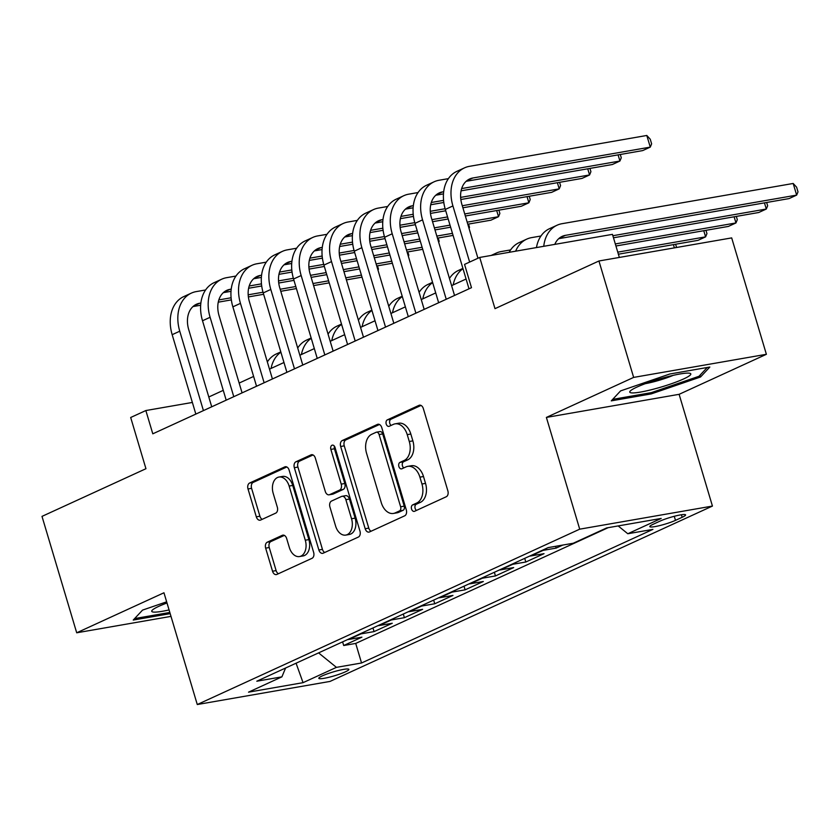 <?xml version="1.0" encoding="UTF-8"?>
<svg xmlns="http://www.w3.org/2000/svg" width="840" height="840" viewBox="0 0 840 840"><rect width="100%" height="100%" fill="white"/><g stroke="black" fill="none" stroke-linecap="round" stroke-linejoin="round"><path stroke-width="1.26" d="M411.548 509.04A3.371 2.257 -99.9 0 0 414.215 511.392A3.371 2.257 -99.9 0 0 414.593 511.277L446.24 496.766A4.809 3.213 -99.9 0 0 447.856 490.822L423.329 408.555A4.809 3.213 -99.9 0 0 419.528 405.185A4.809 3.213 -99.9 0 0 418.992 405.353L387.334 419.864A3.371 2.257 -99.9 0 0 386.211 424.022A3.371 2.257 -99.9 0 0 388.868 426.384A3.371 2.257 -99.9 0 0 389.245 426.269L393.341 424.389A15.393 10.301 -99.9 0 1 395.062 423.854A15.393 10.301 -99.9 0 1 407.232 434.647L409.28 441.494A15.393 10.301 -99.9 0 1 404.103 460.499L400.008 462.378A3.371 2.257 -99.9 0 0 398.874 466.526A3.371 2.257 -99.9 0 0 401.541 468.888A3.371 2.257 -99.9 0 0 401.919 468.772L406.014 466.893A15.393 10.301 -99.9 0 1 407.736 466.358A15.393 10.301 -99.9 0 1 419.906 477.152L421.953 484.008A15.393 10.301 -99.9 0 1 416.776 503.003L412.681 504.882A3.371 2.257 -99.9 0 0 411.548 509.04M407.736 466.358L411.327 465.738A15.393 10.301 -99.9 0 1 423.497 476.522L425.534 483.378A15.393 10.301 -99.9 0 1 420.368 502.373L416.272 504.252A3.371 2.257 -99.9 0 0 415.139 508.41A3.371 2.257 -99.9 0 0 416.462 510.416M421.029 405.437L390.925 419.244A3.371 2.257 -99.9 0 0 389.792 423.402A3.371 2.257 -99.9 0 0 391.115 425.407M395.062 423.854L398.654 423.224A15.393 10.301 -99.9 0 1 410.823 434.018L412.87 440.874A15.393 10.301 -99.9 0 1 407.694 459.869L403.599 461.748A3.371 2.257 -99.9 0 0 402.465 465.906A3.371 2.257 -99.9 0 0 403.788 467.911M345.324 671.853A15.677 2.026 163.4 0 0 348.873 669.375A15.677 2.026 163.4 0 0 338.741 670.425A15.677 2.026 163.4 0 0 322.361 675.853A15.677 2.026 163.4 0 0 318.812 678.332A15.677 2.026 163.4 0 0 328.944 677.282A15.677 2.026 163.4 0 0 345.324 671.853M267.267 542.21A4.809 3.213 -99.9 0 0 265.65 548.142L272.538 571.221A4.809 3.213 -99.9 0 0 276.339 574.591A4.809 3.213 -99.9 0 0 276.875 574.424L312.029 558.306A4.809 3.213 -99.9 0 0 313.645 552.374L289.118 470.106A4.809 3.213 -99.9 0 0 285.317 466.725A4.809 3.213 -99.9 0 0 284.781 466.893L249.627 483.021A4.809 3.213 -99.9 0 0 248.01 488.954L256.316 516.831A4.809 3.213 -99.9 0 0 260.127 520.202A4.809 3.213 -99.9 0 0 260.663 520.034L275.709 513.135A4.809 3.213 -99.9 0 0 277.326 507.203L273.2 493.374A12.863 8.61 -99.9 0 1 278.964 477.046A12.863 8.61 -99.9 0 1 289.139 486.066L305.288 540.225A12.863 8.61 -99.9 0 1 299.523 556.553A12.863 8.61 -99.9 0 1 289.349 547.533L286.661 538.514A4.809 3.213 -99.9 0 0 282.849 535.143A4.809 3.213 -99.9 0 0 282.314 535.301L267.267 542.21L270.858 541.579A4.809 3.213 -99.9 0 0 269.241 547.512L276.119 570.601A4.809 3.213 -99.9 0 0 278.418 573.72M633.644 377.401L546.389 417.417L679.119 394.317L766.385 354.302L633.644 377.401L598.941 260.988L494.991 308.658L479.724 257.439L464.552 264.401L471.492 287.679L152.796 433.818L145.856 410.54L130.683 417.491L145.95 468.709L42 516.38L76.703 632.793L171.003 616.381M546.389 417.417L579.705 529.168L197.274 704.529L163.958 592.778L76.703 632.793M365.19 528.738A4.809 3.213 -99.9 0 0 368.991 532.109A4.809 3.213 -99.9 0 0 369.526 531.941L404.681 515.823A4.809 3.213 -99.9 0 0 406.298 509.88L381.769 427.613A4.809 3.213 -99.9 0 0 377.969 424.242A4.809 3.213 -99.9 0 0 377.433 424.41L342.279 440.528A4.809 3.213 -99.9 0 0 340.662 446.471L365.19 528.738L368.77 528.108A4.809 3.213 -99.9 0 0 371.07 531.226M358.355 537.065L323.201 553.182A4.809 3.213 -99.9 0 1 322.665 553.35A4.809 3.213 -99.9 0 1 318.864 549.98L294.336 467.712A4.809 3.213 -99.9 0 1 295.953 461.769L311 454.87A4.809 3.213 -99.9 0 1 311.535 454.703A4.809 3.213 -99.9 0 1 315.336 458.084L325.28 491.442A4.809 3.213 -99.9 0 0 329.091 494.812A4.809 3.213 -99.9 0 0 329.627 494.644L339.602 490.077A4.809 3.213 -99.9 0 0 341.219 484.134L330.866 449.4A3.371 2.257 -99.9 0 1 332.377 445.127A3.371 2.257 -99.9 0 1 335.034 447.489L359.971 531.132A4.809 3.213 -99.9 0 1 358.355 537.065M598.941 260.988L731.682 237.899L766.385 354.302M342.605 641.865L343.697 645.519L361.904 637.172L348.81 639.45L360.959 633.885A19.604 14.343 -114.6 0 1 359.699 634.032M372.96 627.952L374.052 631.606L392.259 623.259L379.166 625.538L391.304 619.962A19.604 14.343 -114.6 0 1 390.044 620.109M403.305 614.029L404.397 617.683L422.615 609.336L409.521 611.615L421.659 606.05A19.604 14.343 -114.6 0 1 420.399 606.197M433.661 600.117L434.753 603.771L452.959 595.424L439.866 597.702L452.004 592.126A19.604 14.343 -114.6 0 1 450.755 592.274M464.016 586.194L465.098 589.848L483.315 581.5L470.221 583.779L482.36 578.214A19.604 14.343 -114.6 0 1 481.1 578.361M494.361 572.282L495.453 575.936L513.66 567.588L500.567 569.867L512.715 564.291A19.604 14.343 -114.6 0 1 511.455 564.438M524.716 558.359L525.808 562.013L544.016 553.665L530.922 555.944L543.06 550.379A19.604 14.343 -114.6 0 1 541.8 550.525M555.618 546.304L556.154 548.1L562.779 545.066M659.925 521.168L653.247 524.223A15.194 1.964 163.4 0 0 649.813 526.628A15.194 1.964 163.4 0 0 659.621 525.609A15.194 1.964 163.4 0 0 675.486 520.359L682.164 517.293A15.194 1.964 163.4 0 0 685.598 514.889A15.194 1.964 163.4 0 0 675.791 515.907A15.194 1.964 163.4 0 0 659.925 521.168M579.705 529.168L712.436 506.069L330.005 681.429L197.274 704.529M343.697 645.519L355.719 643.429L361.546 662.991L652.922 529.379L627.805 533.746L618.156 525.924M361.546 662.991L336.431 667.359L303.051 682.668L248.525 692.16L281.904 676.851L256.798 681.219L548.163 547.606L573.279 543.239L606.669 527.93L661.196 518.438L627.805 533.746M556.154 548.1L543.06 550.379M525.808 562.013L512.715 564.291M495.453 575.936L482.36 578.214M465.098 589.848L452.004 592.126M434.753 603.771L421.659 606.05M404.397 617.683L391.304 619.962M374.052 631.606L360.959 633.885M355.719 643.429L608.181 527.667M619.343 257.439L612.454 234.35L479.724 257.439M679.119 394.317L712.436 506.069M192.371 402.444L145.856 410.54M466.074 279.017L451.605 285.642M435.719 292.929L421.26 299.565M405.374 306.852L390.905 313.478M375.018 320.764L360.56 327.401M344.673 334.677L330.204 341.313M314.318 348.6L299.849 355.236M283.962 362.512L269.504 369.149M253.617 376.435L239.148 383.072M223.262 390.348L208.803 396.984M529.662 556.091A19.604 14.343 65.4 0 0 530.922 555.944M499.317 570.014A19.604 14.343 65.4 0 0 500.567 569.867M468.962 583.926A19.604 14.343 65.4 0 0 470.221 583.779M438.606 597.849A19.604 14.343 65.4 0 0 439.866 597.702M408.261 611.762A19.604 14.343 65.4 0 0 409.521 611.615M377.906 625.674A19.604 14.343 65.4 0 0 379.166 625.538M281.904 676.851L285.59 668.01M347.56 639.597A19.604 14.343 65.4 0 0 348.81 639.45M318.581 652.89L336.431 667.359M303.051 682.668L296.079 663.201M620.582 390.905L611.279 400.858L651.252 393.897L700.529 376.992L709.832 367.038L669.858 373.989L620.582 390.905M166.666 601.828L142.548 610.102L133.245 620.057L170.184 613.63M700.004 375.218L700.529 376.992M650.905 392.721L651.252 393.897M379.47 424.494L345.87 439.908A4.809 3.213 -99.9 0 0 344.253 445.841L368.77 528.108M399.494 510.919A3.371 2.257 -99.9 0 0 400.628 506.772L379.103 434.553A3.371 2.257 -99.9 0 0 376.435 432.191A3.371 2.257 -99.9 0 0 376.058 432.317L371.742 434.291A15.393 10.301 -99.9 0 0 366.566 453.296L381.286 502.656A15.393 10.301 -99.9 0 0 393.456 513.44A15.393 10.301 -99.9 0 0 395.178 512.904L399.494 510.919L403.084 510.3A3.371 2.257 -99.9 0 0 404.219 506.142L400.628 506.772M376.435 432.191L380.026 431.571A3.371 2.257 -99.9 0 1 382.694 433.933L404.219 506.142M393.456 513.44L397.047 512.82A15.393 10.301 -99.9 0 0 398.769 512.284L395.178 512.904M403.084 510.3L398.769 512.284M313.036 454.965L299.544 461.149A4.809 3.213 -99.9 0 0 297.927 467.082L322.445 549.36A4.809 3.213 -99.9 0 0 324.744 552.478M329.091 494.812L332.671 494.193A4.809 3.213 -99.9 0 0 333.218 494.025L343.193 489.447A4.809 3.213 -99.9 0 0 344.81 483.515L334.457 448.781L330.866 449.4M334.404 446.177A3.371 2.257 -99.9 0 0 334.457 448.781M335.601 526.061A12.863 8.61 -99.9 0 0 345.776 535.091A12.863 8.61 -99.9 0 0 351.54 518.753L345.86 499.674A4.809 3.213 -99.9 0 0 342.048 496.304A4.809 3.213 -99.9 0 0 341.512 496.471L331.538 501.05A4.809 3.213 -99.9 0 0 329.921 506.982L335.601 526.061M345.776 535.091L349.367 534.461A12.863 8.61 -99.9 0 0 355.131 518.133L351.54 518.753M342.048 496.304L345.639 495.673A4.809 3.213 -99.9 0 1 349.44 499.055L355.131 518.133M284.361 535.395L270.858 541.579M299.523 556.553L303.114 555.933A12.863 8.61 -99.9 0 0 308.879 539.606L305.288 540.225M278.964 477.046L282.555 476.427A12.863 8.61 -99.9 0 1 292.73 485.447L308.879 539.606M286.818 466.977L253.218 482.391A4.809 3.213 -99.9 0 0 251.601 488.334L259.906 516.212A4.809 3.213 -99.9 0 0 262.206 519.33M554.799 244.377A24.496 17.934 -114.6 0 1 562.18 236.355A24.496 17.934 -114.6 0 1 565.446 235.347L796.656 195.111L793.181 183.466L561.981 223.703A36.75 26.89 65.4 0 0 557.077 225.225A36.75 26.89 65.4 0 0 543.753 246.298M558.695 238.675L789.065 198.587L796.656 195.111L798 191.856L796.614 187.194L793.181 183.466M557.077 225.225L549.486 228.701A36.75 26.89 65.4 0 0 536.466 247.569M466.127 181.314L642.684 150.591L650.275 147.116L646.8 135.471L469.413 166.341A36.75 26.89 65.4 0 0 464.51 167.864A36.75 26.89 65.4 0 0 452.918 205.947L469.644 262.059M464.51 167.864L456.918 171.339A36.75 26.89 65.4 0 0 445.326 209.422L469.004 288.824M477.95 258.258L461.885 204.383A24.496 17.934 -114.6 0 1 469.613 178.994A24.496 17.934 -114.6 0 1 472.878 177.986L650.275 147.116L651.62 143.85L650.234 139.198L646.8 135.471M683.602 378.956A31.846 4.106 163.4 0 0 689.755 373.264A31.846 4.106 163.4 0 0 666.897 376.897A31.846 4.106 163.4 0 0 636.962 387.072A31.846 4.106 163.4 0 0 630.284 390.989A31.846 4.106 163.4 0 0 647.115 390.737A31.846 4.106 163.4 0 0 683.602 378.956M707.217 367.49L699.006 376.278L651.263 392.658L612.665 399.378M645.288 383.67A21.809 2.814 163.4 0 0 673.187 375.354M167.003 602.962A31.846 4.106 163.4 0 0 152.25 610.197A31.846 4.106 163.4 0 0 153.5 612.077A31.846 4.106 163.4 0 0 169.082 609.934M169.827 612.454L134.631 618.576M613.484 237.783L758.72 212.51L766.3 209.034L764.463 202.871M612.864 235.725L766.3 209.034L767.645 205.769L766.668 202.493M540.971 235.998L531.625 237.615A36.75 26.89 65.4 0 0 526.722 239.138A36.75 26.89 65.4 0 0 515.634 251.191M526.722 239.138L519.131 242.613A36.75 26.89 65.4 0 0 509.156 252.315M615.93 245.994L728.364 226.422L735.956 222.947L734.118 216.793M615.311 243.936L735.956 222.947L737.3 219.691L736.323 216.405M510.615 249.911L501.281 251.538A36.75 26.89 65.4 0 0 496.367 253.05A36.75 26.89 65.4 0 0 492.807 255.161M618.376 254.205L698.009 240.345L705.6 236.859L703.763 230.706M617.768 252.147L705.6 236.859L706.944 233.604L705.968 230.328M462.913 268.401L458.43 270.449A36.75 26.89 65.4 0 0 449.463 278.439M462.998 268.695A36.75 26.89 65.4 0 0 453.169 284.928M675.612 244.241L676.589 247.485M449.915 277.746L449.284 277.851M432.558 282.314L428.085 284.371A36.75 26.89 65.4 0 0 419.108 292.352M432.642 282.608A36.75 26.89 65.4 0 0 422.814 298.851M674.384 247.863L673.418 244.629M448.403 178.637L439.058 180.264A36.75 26.89 65.4 0 0 434.154 181.776A36.75 26.89 65.4 0 0 422.562 219.859L446.24 299.26M434.154 181.776L426.562 185.262A36.75 26.89 65.4 0 0 414.981 223.346L438.648 302.736M454.534 295.459L431.529 218.305A24.496 17.934 -114.6 0 1 439.257 192.916A24.496 17.934 -114.6 0 1 442.533 191.898L443.678 191.698M435.781 195.237L443.468 193.893M461.066 190.838L612.339 164.514L619.92 161.028L618.093 154.875M461.654 188.57L619.92 161.028L621.275 157.773L620.288 154.487M418.047 192.549L408.713 194.177A36.75 26.89 65.4 0 0 403.798 195.699A36.75 26.89 65.4 0 0 392.217 233.783L415.884 313.183M403.798 195.699L396.218 199.174A36.75 26.89 65.4 0 0 384.626 237.258L408.293 316.659M424.179 309.372L401.184 232.218A24.496 17.934 -114.6 0 1 408.912 206.829A24.496 17.934 -114.6 0 1 412.178 205.821L413.332 205.622M405.426 209.15L413.123 207.816M430.721 204.75L443.804 202.472M460.834 199.511L581.984 178.427L589.575 174.951L587.738 168.787M431.308 202.493L443.562 200.361M460.635 197.39L589.575 174.951L590.919 171.685L589.942 168.409M387.702 206.472L378.357 208.089A36.75 26.89 65.4 0 0 373.454 209.612A36.75 26.89 65.4 0 0 361.862 247.695L385.529 327.096M373.454 209.612L365.862 213.087A36.75 26.89 65.4 0 0 354.27 251.181L377.947 330.572M393.834 323.295L370.829 246.141A24.496 17.934 -114.6 0 1 378.556 220.752A24.496 17.934 -114.6 0 1 381.832 219.734L382.977 219.534M375.07 223.072L382.767 221.728M400.365 218.663L413.459 216.395M430.49 213.423L445.736 210.777M462.903 207.785L551.639 192.35L559.22 188.864L557.382 182.71M400.953 216.405L413.207 214.274M430.29 211.302L445.127 208.719M462.284 205.737L559.22 188.864L560.563 185.609L559.587 182.322M357.346 220.385L348.002 222.012A36.75 26.89 65.4 0 0 343.098 223.535A36.75 26.89 65.4 0 0 331.517 261.618L355.183 341.019M343.098 223.535L335.506 227.01A36.75 26.89 65.4 0 0 323.925 265.094L347.592 344.495M363.479 337.207L340.483 260.053A24.496 17.934 -114.6 0 1 348.201 234.665A24.496 17.934 -114.6 0 1 351.477 233.657L352.622 233.457M344.726 236.985L352.411 235.652M370.02 232.585L383.103 230.307M400.134 227.346L415.38 224.69M432.548 221.708L448.182 218.988M465.35 215.996L521.283 206.262L528.875 202.787L527.037 196.623M370.608 230.328L382.862 228.197M399.935 225.225L414.771 222.642M431.939 219.65L447.562 216.93M464.73 213.948L528.875 202.787L530.219 199.521L529.242 196.245M419.57 291.669L418.94 291.774M402.203 296.237L397.73 298.284A36.75 26.89 65.4 0 0 388.762 306.274M402.297 296.531A36.75 26.89 65.4 0 0 392.469 312.764M327.002 234.308L317.656 235.924A36.75 26.89 65.4 0 0 312.753 237.447A36.75 26.89 65.4 0 0 301.161 275.531L324.828 354.931M312.753 237.447L305.161 240.922A36.75 26.89 65.4 0 0 293.57 279.017L317.247 358.407M333.133 351.131L310.128 273.977A24.496 17.934 -114.6 0 1 317.856 248.588A24.496 17.934 -114.6 0 1 321.121 247.569L322.276 247.37M314.37 250.908L322.067 249.564M339.665 246.498L352.758 244.23M369.789 241.259L385.024 238.613M402.192 235.62L417.827 232.901M434.994 229.918L450.629 227.199M467.796 224.207L490.928 220.185L498.519 216.699L496.681 210.546M340.253 244.241L352.506 242.109M369.579 239.138L384.426 236.554M401.583 233.572L417.218 230.853M434.385 227.861L450.019 225.141M467.187 222.159L498.519 216.699L499.863 213.444L498.887 210.158M389.214 305.582L388.584 305.687M371.858 310.149L367.374 312.207A36.75 26.89 65.4 0 0 358.407 320.187M371.942 310.443A36.75 26.89 65.4 0 0 362.114 326.687M296.646 248.22L287.301 249.847A36.75 26.89 65.4 0 0 282.397 251.37A36.75 26.89 65.4 0 0 270.806 289.454L294.483 368.844M282.397 251.37L274.806 254.846A36.75 26.89 65.4 0 0 263.225 292.929L286.892 372.33M302.778 365.043L279.772 287.889A24.496 17.934 -114.6 0 1 287.5 262.5A24.496 17.934 -114.6 0 1 290.776 261.492L291.921 261.293M284.025 264.821L291.711 263.487M309.309 260.421L322.403 258.142M339.433 255.181L354.68 252.525M371.847 249.543L387.471 246.823M404.649 243.831L420.273 241.112M437.441 238.13L453.075 235.41M309.897 258.163L322.161 256.022M339.234 253.06L354.07 250.478M371.238 247.485L386.862 244.766M404.03 241.784L419.664 239.064M436.832 236.072L452.466 233.352M468.531 224.081L469.518 227.357L469.056 228.459M358.858 319.494L358.229 319.61M341.502 324.072L337.029 326.119A36.75 26.89 65.4 0 0 328.052 334.11M341.596 324.366A36.75 26.89 65.4 0 0 331.769 340.599M266.291 262.143L256.956 263.76A36.75 26.89 65.4 0 0 252.042 265.283A36.75 26.89 65.4 0 0 240.46 303.366L264.127 382.767M252.042 265.283L244.461 268.758A36.75 26.89 65.4 0 0 232.869 306.852L256.536 386.243M272.423 378.966L249.428 301.812A24.496 17.934 -114.6 0 1 257.156 276.413A24.496 17.934 -114.6 0 1 260.421 275.405L261.576 275.205M253.67 278.744L261.366 277.399M278.964 274.334L292.047 272.066M309.078 269.094L324.324 266.448M341.492 263.456L357.126 260.736M374.294 257.754L389.928 255.035M407.096 252.042L422.719 249.322M279.552 272.076L291.806 269.945M308.879 266.973L323.715 264.39M340.882 261.408L356.517 258.689M373.685 255.696L389.308 252.977M406.476 249.995L422.111 247.275M438.186 237.993L439.163 241.28L438.711 242.372M328.514 333.417L327.883 333.522M311.157 337.985L306.673 340.043A36.75 26.89 65.4 0 0 297.707 348.022M311.241 338.279A36.75 26.89 65.4 0 0 301.413 354.512M235.946 276.056L226.601 277.683A36.75 26.89 65.4 0 0 221.697 279.206A36.75 26.89 65.4 0 0 210.105 317.289L233.772 396.68M221.697 279.206L214.106 282.681A36.75 26.89 65.4 0 0 202.514 320.764L226.191 400.166M242.078 392.879L219.072 315.725A24.496 17.934 -114.6 0 1 226.8 290.336A24.496 17.934 -114.6 0 1 230.076 289.328L231.221 289.118M223.314 292.656L231.011 291.322M248.609 288.256L261.702 285.978M278.733 283.017L293.979 280.361M311.147 277.379L326.77 274.659M343.938 271.667L359.572 268.947M376.74 265.965L392.375 263.245M249.197 285.999L261.45 283.857M278.534 280.885L293.37 278.313M310.527 275.32L326.161 272.601M343.329 269.619L358.964 266.899M376.131 263.907L391.755 261.188M407.831 251.916L408.807 255.192L408.356 256.295M298.158 347.33L297.528 347.445M280.802 351.907L276.329 353.955A36.75 26.89 65.4 0 0 267.351 361.945M280.885 352.202A36.75 26.89 65.4 0 0 271.058 368.435M205.59 289.979L196.245 291.596A36.75 26.89 65.4 0 0 191.341 293.118A36.75 26.89 65.4 0 0 179.76 331.202L203.427 410.603M191.341 293.118L183.75 296.594A36.75 26.89 65.4 0 0 172.168 334.688L195.835 414.078M211.722 406.802L188.727 329.647A24.496 17.934 -114.6 0 1 196.445 304.248A24.496 17.934 -114.6 0 1 199.721 303.24L200.865 303.041M192.969 306.579L200.655 305.235M218.264 302.169L231.347 299.891M248.378 296.93L263.623 294.284M280.791 291.291L296.425 288.572M313.593 285.59L329.217 282.87M346.385 279.877L362.019 277.158M218.852 299.911L231.105 297.78M248.178 294.808L263.014 292.226M280.182 289.244L295.806 286.524M312.974 283.531L328.608 280.812M345.776 277.83L361.41 275.111M377.486 265.829L378.462 269.115L378.01 270.207M681.408 514.763L682.164 517.293M674.279 516.295L675.486 520.359M420.368 502.373L416.776 503.003M425.534 483.378L421.953 484.008M423.497 476.522L419.906 477.152M403.599 461.748L400.008 462.378M407.694 459.869L404.103 460.499M412.87 440.874L409.28 441.494M410.823 434.018L407.232 434.647M390.925 419.244L387.334 419.864M420.094 405.163L418.992 405.353M416.272 504.252L412.681 504.882M344.253 445.841L340.662 446.471M345.87 439.908L342.279 440.528M378.536 424.221L377.433 424.41M382.694 433.933L379.103 434.553M322.445 549.36L318.864 549.98M297.927 467.082L294.336 467.712M299.544 461.149L295.953 461.769M312.102 454.681L311 454.87M333.218 494.025L329.627 494.644M343.193 489.447L339.602 490.077M344.81 483.515L341.219 484.134M349.44 499.055L345.86 499.674M283.416 535.111L282.314 535.301M292.73 485.447L289.139 486.066M259.906 516.212L256.316 516.831M251.601 488.334L248.01 488.954M253.218 482.391L249.627 483.021M285.883 466.704L284.781 466.893M276.119 570.601L272.538 571.221M269.241 547.512L265.65 548.142M565.446 235.347L559.272 238.172M452.918 205.947L445.326 209.422M472.878 177.986L466.704 180.81M422.562 219.859L414.981 223.346M442.533 191.898L436.359 194.733M392.217 233.783L384.626 237.258M412.178 205.821L406.004 208.646M361.862 247.695L354.27 251.181M381.832 219.734L375.659 222.569M331.517 261.618L323.925 265.094M351.477 233.657L345.303 236.481M301.161 275.531L293.57 279.017M321.121 247.569L314.947 250.404M270.806 289.454L263.225 292.929M290.776 261.492L284.603 264.317M240.46 303.366L232.869 306.852M260.421 275.405L254.247 278.24M210.105 317.289L202.514 320.764M230.076 289.328L223.902 292.152M179.76 331.202L172.168 334.688M199.721 303.24L193.547 306.075M496.367 253.05L491.138 255.454"/></g></svg>
